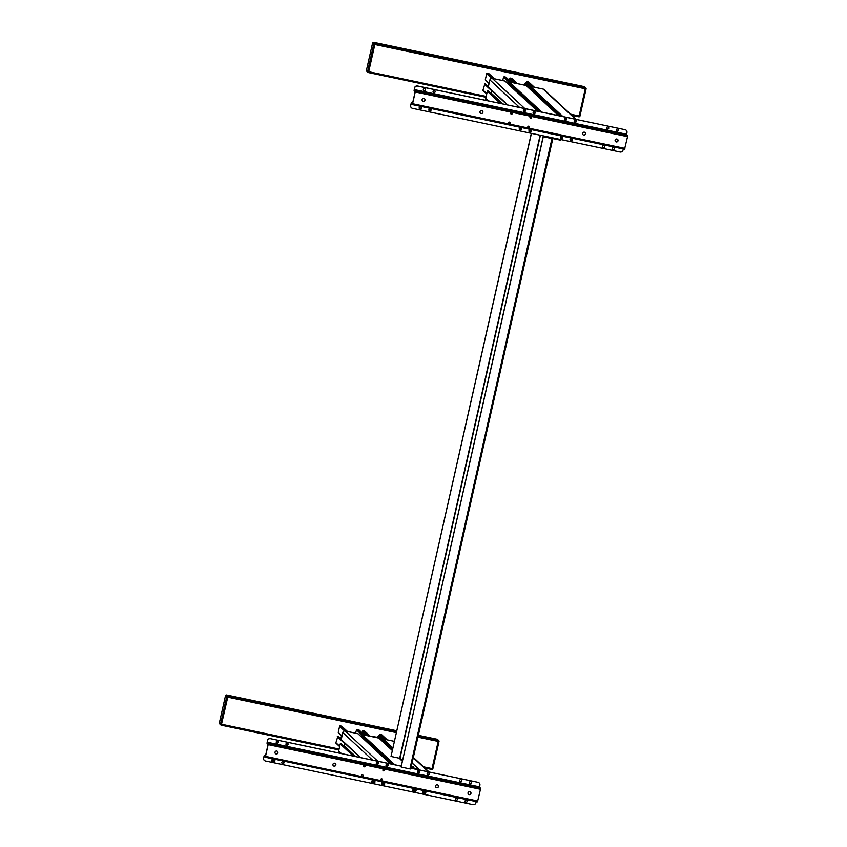 <?xml version="1.0" encoding="UTF-8"?>
<svg xmlns="http://www.w3.org/2000/svg" width="847" height="847" viewBox="0 0 847 847"><rect width="100%" height="100%" fill="white"/><g stroke="black" fill="none" stroke-linecap="round" stroke-linejoin="round"><path stroke-width="1.27" d="M370.277 736.255L378.302 737.388A1.895 1.863 -47.2 0 1 377.815 736.234L378.651 735.831L382.6 739.495M383.977 739.177L379.562 735.09L379.975 734.233A1.895 1.863 -47.2 0 1 380.112 734.254L381.362 734.518A0.603 0.593 -47.2 0 1 381.648 734.667L387.259 739.865M339.636 746.599L336.068 743.295A0.603 0.593 -47.2 0 1 335.899 742.734L337.858 736.287L341.267 739.357M340.801 738.923L341.51 735.778M341.976 736.212L338.228 732.401L339.594 726.345A0.603 0.593 -47.2 0 1 340.303 725.879L341.553 726.144A1.895 1.863 -47.2 0 1 341.69 726.175L347.514 731.512M347.45 731.448L355.571 733.153L356.502 729.902A0.603 0.593 -47.2 0 1 357.212 729.436L358.937 729.87L364.581 735.101M363.374 733.978L363.681 732.591M366.92 735.588L362.505 731.501L362.961 730.643L364.454 730.961A0.603 0.593 -47.2 0 1 364.729 731.109L370.34 736.308M384.146 739.209L379.424 734.836L384.136 739.209M383.447 769.256L384.432 770.167L383.596 770.802M427.121 773.724A0.551 0.54 132.8 0 0 427.259 773.512A0.9 0.879 -47.2 0 1 428.963 773.989A0.9 0.879 -47.2 0 1 428.01 774.698A0.551 0.54 132.8 0 0 427.64 774.804M386.031 765.085A0.551 0.54 132.8 0 0 386.168 764.873A0.9 0.879 -47.2 0 1 387.608 764.502A0.9 0.879 -47.2 0 1 386.92 766.059A0.551 0.54 132.8 0 0 386.55 766.164M339.562 753.152L339.224 752.845A2.001 1.969 -47.2 0 1 338.652 750.971L340.229 743.941A0.551 0.54 -47.2 0 1 340.886 743.518L340.886 743.518A0.551 0.54 -47.2 0 1 341.14 743.655L354.861 756.371M343.374 745.72L343.998 745.646L344.581 743.063M360.134 757.483L341.373 740.087A0.551 0.54 -47.2 0 1 341.214 739.579L342.802 732.549A2.001 1.969 -47.2 0 1 345.174 731.014L357.889 733.693A0.551 0.54 -47.2 0 1 358.143 733.82L390.583 763.888M362.59 737.938L362.887 736.604M392.828 764.354L361.733 735.535A0.551 0.54 -47.2 0 1 361.574 735.027L361.574 735.027A0.551 0.54 -47.2 0 1 362.22 734.603L378.927 738.118A0.551 0.54 -47.2 0 1 379.181 738.245L392.267 750.368M378.302 737.388L383.638 742.321L383.924 741.03M392.563 749.044L382.77 739.96A0.551 0.54 -47.2 0 1 382.611 739.452L382.611 739.452A0.551 0.54 -47.2 0 1 383.268 739.029L394.3 741.347M412.108 762.978L418.651 769.044L418.482 769.764L428.529 771.871L413.283 757.737M362.22 734.603L394.776 764.767L401.309 766.143L270.521 738.7A2.499 2.456 132.8 0 0 267.557 740.617L267.176 742.544L268.234 743.528L268.15 744.629L265.503 756.36L265.164 757.218L264.084 756.223L263.629 758.076A2.499 2.456 132.8 0 0 265.492 761.008L472.986 804.65A2.499 2.456 132.8 0 0 475.95 802.734L476.205 801.601M345.174 731.014L377.72 761.178L390.435 763.856L357.889 733.693M377.264 764.206A0.551 0.54 132.8 0 0 376.979 763.962A0.9 0.879 -47.2 0 1 376.629 762.522A0.9 0.879 -47.2 0 1 378.164 763.189A0.551 0.54 132.8 0 0 378.27 763.56M418.354 772.856A0.551 0.54 132.8 0 0 418.069 772.602A0.9 0.879 -47.2 0 1 417.719 771.162A0.9 0.879 -47.2 0 1 419.254 771.829A0.551 0.54 132.8 0 0 419.36 772.199L417.995 770.961M379.477 735.037A0.953 0.932 -47.2 0 1 379.509 735.027A1.101 1.08 132.8 0 0 378.651 735.831M219.362 722.936L220.548 724.037A0.974 0.963 132.8 0 0 220.834 724.947L219.648 723.857A0.974 0.963 -47.2 0 1 219.362 722.936L225.493 695.747A0.974 0.963 -47.2 0 1 226.647 694.995L396.682 730.76M418.344 735.312L437.084 739.251A0.974 0.963 -47.2 0 1 437.528 739.484L438.714 740.585A0.974 0.963 -47.2 0 1 439 741.506L432.881 768.705L438.99 741.527M413.569 767.033L411.43 766.567L413.569 767.033M552.668 138.527L560.375 140.147L560.523 139.48M550.878 137.458L550.698 138.23M477.486 801.865L265.164 757.218L477.475 801.865L480.471 789.277L480.556 788.186L479.497 787.202L479.878 785.275A2.499 2.456 132.8 0 0 478.015 782.342L410.933 768.176M418.651 769.044L411.091 767.456M531.429 133.36L391.018 756.445L531.323 133.339M391.018 756.445L399.975 758.361A0.995 0.974 -47.2 0 0 400.26 759.293L402.41 761.273M543.266 136.738L401.118 766.99L543.171 136.642L551.958 138.569L409.906 768.907L401.213 767.075M543.171 136.642L551.863 138.474L550.963 137.468M551.683 137.627L552.795 138.643L551.958 138.569M409.906 768.907L410.742 769.002L552.784 138.675M363.776 763.528L365.428 763.888L363.776 763.528M383.088 767.583L384.729 767.943L383.088 767.583M465.945 802.257A1.101 1.08 -47.2 0 1 465.225 800.69A1.101 1.08 -47.2 0 1 466.93 800.383A1.101 1.08 -47.2 0 1 465.945 802.257M465.395 801.95A1.101 1.08 132.8 0 0 467.036 801.622A1.101 1.08 132.8 0 0 466.888 800.341M456.226 800.214A1.101 1.08 -47.2 0 1 455.506 798.647A1.101 1.08 -47.2 0 1 457.211 798.34A1.101 1.08 -47.2 0 1 456.226 800.214M455.675 799.907A1.101 1.08 132.8 0 0 457.316 799.579A1.101 1.08 132.8 0 0 457.158 798.298M282.654 763.698A1.101 1.08 -47.2 0 1 281.935 762.141A1.101 1.08 -47.2 0 1 283.639 761.834A1.101 1.08 -47.2 0 1 282.654 763.698M282.093 763.391A1.101 1.08 132.8 0 0 283.734 763.073A1.101 1.08 132.8 0 0 283.586 761.792M386.857 766.323A1.101 1.08 -47.2 0 1 386.137 764.756A1.101 1.08 -47.2 0 1 387.841 764.449A1.101 1.08 -47.2 0 1 386.857 766.323M386.306 766.016A1.101 1.08 132.8 0 0 387.947 765.688A1.101 1.08 132.8 0 0 387.799 764.407M286.805 745.275A1.101 1.08 -47.2 0 1 286.085 743.719A1.101 1.08 -47.2 0 1 287.789 743.401A1.101 1.08 -47.2 0 1 286.805 745.275M286.254 744.968A1.101 1.08 132.8 0 0 287.895 744.651A1.101 1.08 132.8 0 0 287.736 743.359M377.137 764.28A1.101 1.08 -47.2 0 1 376.417 762.713A1.101 1.08 -47.2 0 1 378.122 762.406A1.101 1.08 -47.2 0 1 377.137 764.28M376.587 763.973A1.101 1.08 132.8 0 0 378.228 763.645A1.101 1.08 132.8 0 0 378.069 762.364M277.075 743.232A1.101 1.08 -47.2 0 1 276.355 741.665A1.101 1.08 -47.2 0 1 278.07 741.358A1.101 1.08 -47.2 0 1 277.075 743.232M276.524 742.925A1.101 1.08 132.8 0 0 278.165 742.597A1.101 1.08 132.8 0 0 278.017 741.316M418.227 772.919A1.101 1.08 -47.2 0 1 417.507 771.352A1.101 1.08 -47.2 0 1 419.212 771.045A1.101 1.08 -47.2 0 1 418.227 772.919M417.677 772.612A1.101 1.08 132.8 0 0 419.318 772.284A1.101 1.08 132.8 0 0 419.159 771.003M427.947 774.963A1.101 1.08 -47.2 0 1 427.227 773.406A1.101 1.08 -47.2 0 1 428.931 773.089A1.101 1.08 -47.2 0 1 427.947 774.963M427.396 774.656A1.101 1.08 132.8 0 0 429.037 774.338A1.101 1.08 132.8 0 0 428.889 773.046M460.376 781.781A1.101 1.08 -47.2 0 1 459.656 780.225A1.101 1.08 -47.2 0 1 461.361 779.918A1.101 1.08 -47.2 0 1 460.376 781.781M459.826 781.474A1.101 1.08 132.8 0 0 461.467 781.156A1.101 1.08 132.8 0 0 461.308 779.865M470.096 783.824A1.101 1.08 -47.2 0 1 469.376 782.268A1.101 1.08 -47.2 0 1 471.091 781.961A1.101 1.08 -47.2 0 1 470.096 783.824M469.545 783.517A1.101 1.08 132.8 0 0 471.186 783.2A1.101 1.08 132.8 0 0 471.038 781.919M437.327 784.83A1.493 1.472 132.8 0 0 435.983 787.382A1.493 1.472 132.8 0 0 438.312 786.958A1.493 1.472 132.8 0 0 437.327 784.83M435.94 787.339A1.493 1.472 132.8 0 0 438.195 786.905A1.493 1.472 132.8 0 0 437.973 785.137M381.743 778.827A0.847 0.836 132.8 0 0 380.981 780.278A0.847 0.836 132.8 0 0 382.304 780.034A0.847 0.836 132.8 0 0 381.743 778.827M380.928 780.225A0.847 0.836 132.8 0 0 382.188 779.971A0.847 0.836 132.8 0 0 382.082 778.986M362.442 774.761A0.847 0.836 132.8 0 0 361.68 776.212A0.847 0.836 132.8 0 0 362.992 775.979A0.847 0.836 132.8 0 0 362.442 774.761M361.627 776.17A0.847 0.836 132.8 0 0 362.887 775.916A0.847 0.836 132.8 0 0 362.781 774.92M469.82 791.659A1.493 1.472 132.8 0 0 468.476 794.221A1.493 1.472 132.8 0 0 470.805 793.798A1.493 1.472 132.8 0 0 469.82 791.659M468.433 794.168A1.493 1.472 132.8 0 0 470.699 793.734A1.493 1.472 132.8 0 0 470.466 791.977M383.903 769.224A0.847 0.836 132.8 0 0 383.14 770.675A0.847 0.836 132.8 0 0 384.464 770.431A0.847 0.836 132.8 0 0 383.903 769.224M383.098 770.622A0.847 0.836 132.8 0 0 384.242 769.383M334.713 763.242A1.493 1.472 132.8 0 0 333.369 765.794A1.493 1.472 132.8 0 0 335.698 765.381A1.493 1.472 132.8 0 0 334.713 763.242M333.316 765.752A1.493 1.472 132.8 0 0 335.581 765.317A1.493 1.472 132.8 0 0 335.348 763.56M364.602 765.169A0.847 0.836 132.8 0 0 363.839 766.609A0.847 0.836 132.8 0 0 365.163 766.376A0.847 0.836 132.8 0 0 364.602 765.169M363.797 766.567A0.847 0.836 132.8 0 0 364.941 765.328M276.8 751.067A1.493 1.472 132.8 0 0 275.455 753.618A1.493 1.472 132.8 0 0 277.784 753.195A1.493 1.472 132.8 0 0 276.8 751.067M275.413 753.576A1.493 1.472 132.8 0 0 277.678 753.142A1.493 1.472 132.8 0 0 277.445 751.384M264.243 760.32L264.338 760.415A2.499 2.456 -47.2 0 1 263.523 757.991L264.243 755.492L265.407 756.265L268.054 744.534L267.006 743.264L267.461 740.532A2.499 2.456 -47.2 0 1 270.426 738.616M477.92 782.257A2.499 2.456 -47.2 0 1 479.116 782.893M478.015 782.342L410.922 768.229M401.298 766.207L270.521 738.7M380.779 737.801A0.762 0.752 -47.2 0 1 381.69 737.059M382.262 737.589A0.762 0.752 -47.2 0 1 381.584 738.552M380.578 737.621A0.953 0.932 -47.2 0 1 381.446 736.837M424.559 790.992A1.546 1.525 132.8 0 0 422.727 792.178A1.546 1.525 132.8 0 0 423.881 793.999A1.546 1.525 132.8 0 0 425.713 792.803A1.546 1.525 132.8 0 0 424.559 790.992M423.045 793.597L425.755 792.803L425.3 791.299A1.609 1.578 132.8 0 0 422.653 792.146A1.609 1.578 132.8 0 0 424.665 793.999A1.609 1.578 132.8 0 0 425.3 791.299L425.226 791.236A1.609 1.578 132.8 0 0 422.579 792.083A1.609 1.578 132.8 0 0 423.077 793.628M424.527 792.4L425.173 792.527A2.477 1.832 97 0 1 425.088 792.898L424.432 792.792A2.615 0.635 -78.6 0 1 424.252 793.448A2.477 1.705 -159.6 0 1 424.072 793.417A2.477 1.705 -159.6 0 1 423.881 793.364L423.352 792.538A2.477 1.228 -74.3 0 1 423.436 792.167L424.273 791.617A2.477 1.355 6 0 1 424.463 791.659A2.477 1.355 6 0 1 424.643 791.701L424.527 792.4A2.615 0.635 -78.6 0 0 424.643 791.701M423.352 792.538L424.04 792.707M424.432 792.792L424.252 793.448M425.088 792.898L424.209 792.538M414.839 788.949A1.546 1.525 132.8 0 0 412.997 790.135A1.546 1.525 132.8 0 0 414.162 791.945A1.546 1.525 132.8 0 0 415.993 790.759A1.546 1.525 132.8 0 0 414.839 788.949M415.506 789.192L415.57 789.256A1.609 1.578 132.8 0 0 412.923 790.103A1.609 1.578 132.8 0 0 414.945 791.956A1.609 1.578 132.8 0 0 415.506 789.192A1.609 1.578 132.8 0 0 412.86 790.039A1.609 1.578 132.8 0 0 413.357 791.574M414.797 790.346L415.454 790.484A2.477 1.832 97 0 1 415.369 790.854L414.712 790.749A2.615 0.635 -78.6 0 1 414.532 791.405A2.477 1.705 -159.6 0 1 414.342 791.363A2.477 1.705 -159.6 0 1 414.162 791.32L413.632 790.495A2.477 1.228 -74.3 0 1 413.717 790.124L414.554 789.573A2.477 1.355 6 0 1 414.744 789.616A2.477 1.355 6 0 1 414.924 789.658L414.797 790.346A2.615 0.635 -78.6 0 0 414.924 789.658M413.632 790.495L414.321 790.664M414.712 790.749L414.532 791.405M415.369 790.854L414.49 790.484M383.469 782.353A1.546 1.525 132.8 0 0 381.637 783.539A1.546 1.525 132.8 0 0 382.791 785.349A1.546 1.525 132.8 0 0 384.623 784.163A1.546 1.525 132.8 0 0 383.469 782.353M384.167 782.628A1.609 1.578 132.8 0 0 381.489 783.443A1.609 1.578 132.8 0 0 381.986 784.978M383.437 783.75L384.083 783.888A2.477 1.832 97 0 1 383.998 784.258L383.352 784.153A2.615 0.635 -78.6 0 1 383.162 784.798A2.477 1.705 -159.6 0 1 382.982 784.767A2.477 1.705 -159.6 0 1 382.791 784.724L382.262 783.888A2.477 1.228 -74.3 0 1 382.346 783.528L383.193 782.977A2.477 1.355 6 0 1 383.373 783.009A2.477 1.355 6 0 1 383.553 783.052L383.437 783.75A2.615 0.635 -78.6 0 0 383.553 783.052M382.262 783.888L382.95 784.068M383.352 784.153L383.162 784.798M383.998 784.258L383.119 783.888M373.749 780.299A1.546 1.525 132.8 0 0 371.918 781.495A1.546 1.525 132.8 0 0 373.072 783.306A1.546 1.525 132.8 0 0 374.903 782.12A1.546 1.525 132.8 0 0 373.749 780.299M372.225 782.903L374.946 782.12L374.48 780.616A1.609 1.578 132.8 0 0 371.833 781.463A1.609 1.578 132.8 0 0 373.855 783.306A1.609 1.578 132.8 0 0 374.48 780.616L374.416 780.553A1.609 1.578 132.8 0 0 371.769 781.4A1.609 1.578 132.8 0 0 372.267 782.935M373.718 781.707L374.363 781.845A2.477 1.832 97 0 1 374.279 782.215L373.622 782.099A2.615 0.635 -78.6 0 1 373.442 782.755A2.477 1.705 -159.6 0 1 373.252 782.723A2.477 1.705 -159.6 0 1 373.072 782.681L372.542 781.845A2.477 1.228 -74.3 0 1 372.627 781.474L373.463 780.934A2.477 1.355 6 0 1 373.654 780.966A2.477 1.355 6 0 1 373.834 781.008L373.718 781.707A2.615 0.635 -78.6 0 0 373.834 781.008M372.542 781.845L373.231 782.025M373.622 782.099L373.442 782.755M374.279 782.215L373.4 781.845M273.687 759.261A1.546 1.525 132.8 0 0 271.855 760.447A1.546 1.525 132.8 0 0 273.009 762.258A1.546 1.525 132.8 0 0 274.841 761.072A1.546 1.525 132.8 0 0 273.687 759.261M274.396 759.537A1.609 1.578 132.8 0 0 271.707 760.352A1.609 1.578 132.8 0 0 272.205 761.887M273.655 760.659L274.301 760.797A2.477 1.832 97 0 1 274.227 761.167L273.57 761.061A2.615 0.635 -78.6 0 1 273.38 761.718A2.477 1.705 -159.6 0 1 273.2 761.675A2.477 1.705 -159.6 0 1 273.009 761.633L272.48 760.807A2.477 1.228 -74.3 0 1 272.565 760.437L273.412 759.886A2.477 1.355 6 0 1 273.592 759.928A2.477 1.355 6 0 1 273.772 759.971L273.655 760.659A2.615 0.635 -78.6 0 0 273.772 759.971M272.48 760.807L273.179 760.977M273.57 761.061L273.38 761.718M274.227 761.167L273.337 760.797M510.857 110.883L512.509 111.243L510.857 110.883M530.158 114.938L531.81 115.298L530.158 114.938M613.027 149.612A1.101 1.08 -47.2 0 1 612.307 148.045A1.101 1.08 -47.2 0 1 614.011 147.738A1.101 1.08 -47.2 0 1 613.027 149.612M612.476 149.305A1.101 1.08 132.8 0 0 614.117 148.977A1.101 1.08 132.8 0 0 613.959 147.696M603.308 147.569A1.101 1.08 -47.2 0 1 602.588 146.002A1.101 1.08 -47.2 0 1 604.292 145.695A1.101 1.08 -47.2 0 1 603.308 147.569M602.746 147.262A1.101 1.08 132.8 0 0 604.387 146.933A1.101 1.08 132.8 0 0 604.239 145.652M570.878 140.75A1.101 1.08 -47.2 0 1 570.158 139.183A1.101 1.08 -47.2 0 1 571.863 138.876A1.101 1.08 -47.2 0 1 570.878 140.75M570.327 140.443A1.101 1.08 132.8 0 0 571.969 140.115A1.101 1.08 132.8 0 0 571.81 138.834M561.148 138.696A1.101 1.08 -47.2 0 1 560.428 137.14A1.101 1.08 -47.2 0 1 562.143 136.833A1.101 1.08 -47.2 0 1 561.148 138.696M560.598 138.389A1.101 1.08 132.8 0 0 562.239 138.072A1.101 1.08 132.8 0 0 562.09 136.791M529.788 132.1A1.101 1.08 -47.2 0 1 529.068 130.544A1.101 1.08 -47.2 0 1 530.773 130.237A1.101 1.08 -47.2 0 1 529.788 132.1M529.237 131.793A1.101 1.08 132.8 0 0 530.878 131.476A1.101 1.08 132.8 0 0 530.72 130.184M520.069 130.057A1.101 1.08 -47.2 0 1 519.338 128.5A1.101 1.08 -47.2 0 1 521.053 128.183A1.101 1.08 -47.2 0 1 520.069 130.057M519.507 129.75A1.101 1.08 132.8 0 0 521.149 129.432A1.101 1.08 132.8 0 0 521 128.141M429.725 111.063A1.101 1.08 -47.2 0 1 429.006 109.496A1.101 1.08 -47.2 0 1 430.721 109.189A1.101 1.08 -47.2 0 1 429.725 111.063M429.175 110.756A1.101 1.08 132.8 0 0 430.816 110.428A1.101 1.08 132.8 0 0 430.668 109.147M420.006 109.009A1.101 1.08 -47.2 0 1 419.286 107.453A1.101 1.08 -47.2 0 1 420.991 107.146A1.101 1.08 -47.2 0 1 420.006 109.009M419.456 108.702A1.101 1.08 132.8 0 0 421.097 108.384A1.101 1.08 132.8 0 0 420.938 107.103M533.938 113.678A1.101 1.08 -47.2 0 1 533.218 112.111A1.101 1.08 -47.2 0 1 534.923 111.804A1.101 1.08 -47.2 0 1 533.938 113.678M533.388 113.371A1.101 1.08 132.8 0 0 535.029 113.043A1.101 1.08 132.8 0 0 534.88 111.762M433.886 92.63A1.101 1.08 -47.2 0 1 433.166 91.074A1.101 1.08 -47.2 0 1 434.871 90.767A1.101 1.08 -47.2 0 1 433.886 92.63M433.325 92.323A1.101 1.08 132.8 0 0 434.966 92.005A1.101 1.08 132.8 0 0 434.818 90.714M524.219 111.635A1.101 1.08 -47.2 0 1 523.499 110.068A1.101 1.08 -47.2 0 1 525.204 109.761A1.101 1.08 -47.2 0 1 524.219 111.635M523.658 111.328A1.101 1.08 132.8 0 0 525.299 110.999A1.101 1.08 132.8 0 0 525.151 109.718M424.156 90.587A1.101 1.08 -47.2 0 1 423.436 89.03A1.101 1.08 -47.2 0 1 425.141 88.713A1.101 1.08 -47.2 0 1 424.156 90.587M423.606 90.28A1.101 1.08 132.8 0 0 425.247 89.962A1.101 1.08 132.8 0 0 425.099 88.67M565.309 120.274A1.101 1.08 -47.2 0 1 564.589 118.718A1.101 1.08 -47.2 0 1 566.294 118.4A1.101 1.08 -47.2 0 1 565.309 120.274M564.748 119.967A1.101 1.08 132.8 0 0 566.389 119.649A1.101 1.08 132.8 0 0 566.241 118.358M575.028 122.317A1.101 1.08 -47.2 0 1 574.308 120.761A1.101 1.08 -47.2 0 1 576.013 120.454A1.101 1.08 -47.2 0 1 575.028 122.317M574.478 122.01A1.101 1.08 132.8 0 0 576.119 121.693A1.101 1.08 132.8 0 0 575.96 120.401M607.458 129.146A1.101 1.08 -47.2 0 1 606.738 127.579A1.101 1.08 -47.2 0 1 608.442 127.272A1.101 1.08 -47.2 0 1 607.458 129.146M606.907 128.829A1.101 1.08 132.8 0 0 608.548 128.511A1.101 1.08 132.8 0 0 608.39 127.23M617.177 131.19A1.101 1.08 -47.2 0 1 616.457 129.623A1.101 1.08 -47.2 0 1 618.162 129.316A1.101 1.08 -47.2 0 1 617.177 131.19M616.627 130.883A1.101 1.08 132.8 0 0 618.268 130.554A1.101 1.08 132.8 0 0 618.119 129.273M584.409 132.185A1.493 1.472 132.8 0 0 583.064 134.737A1.493 1.472 132.8 0 0 585.393 134.313A1.493 1.472 132.8 0 0 584.409 132.185M583.011 134.694A1.493 1.472 132.8 0 0 585.277 134.26A1.493 1.472 132.8 0 0 585.055 132.503M528.824 126.182A0.847 0.836 132.8 0 0 528.062 127.632A0.847 0.836 132.8 0 0 529.375 127.389A0.847 0.836 132.8 0 0 528.824 126.182M528.009 127.579A0.847 0.836 132.8 0 0 529.269 127.325A0.847 0.836 132.8 0 0 529.163 126.341M509.523 122.127A0.847 0.836 132.8 0 0 508.761 123.567A0.847 0.836 132.8 0 0 510.074 123.334A0.847 0.836 132.8 0 0 509.523 122.127M508.708 123.524A0.847 0.836 132.8 0 0 509.862 122.286M616.902 139.024A1.493 1.472 132.8 0 0 615.557 141.576A1.493 1.472 132.8 0 0 617.887 141.153A1.493 1.472 132.8 0 0 616.902 139.024M615.515 141.523A1.493 1.472 132.8 0 0 617.77 141.089A1.493 1.472 132.8 0 0 617.548 139.332M530.984 116.579A0.847 0.836 132.8 0 0 530.222 118.029A0.847 0.836 132.8 0 0 531.545 117.786A0.847 0.836 132.8 0 0 530.984 116.579M530.18 117.977A0.847 0.836 132.8 0 0 531.323 116.738M481.795 110.608A1.493 1.472 132.8 0 0 480.44 113.159A1.493 1.472 132.8 0 0 482.769 112.736A1.493 1.472 132.8 0 0 481.795 110.608M480.397 113.106A1.493 1.472 132.8 0 0 482.663 112.672A1.493 1.472 132.8 0 0 482.43 110.915M511.683 112.524A0.847 0.836 132.8 0 0 510.921 113.964A0.847 0.836 132.8 0 0 512.244 113.731A0.847 0.836 132.8 0 0 511.683 112.524M510.879 113.922A0.847 0.836 132.8 0 0 512.022 112.683M423.881 98.421A1.493 1.472 132.8 0 0 422.537 100.973A1.493 1.472 132.8 0 0 424.866 100.549A1.493 1.472 132.8 0 0 423.881 98.421M422.494 100.931A1.493 1.472 132.8 0 0 424.749 100.497A1.493 1.472 132.8 0 0 424.527 98.739M412.256 104.573L624.557 149.22L627.553 136.642L627.638 135.552L626.579 134.567L626.96 132.63A2.499 2.456 132.8 0 0 625.097 129.707L417.603 86.055A2.499 2.456 132.8 0 0 414.638 87.982L414.257 89.909L415.316 90.894L415.231 91.984L412.584 103.715L412.245 104.573L411.166 103.578L410.7 105.43A2.499 2.456 132.8 0 0 412.574 108.363L620.068 152.005A2.499 2.456 132.8 0 0 623.032 150.088L623.286 148.956M411.377 107.728A2.499 2.456 -47.2 0 1 410.604 105.346L411.314 102.858L412.489 103.62L415.125 91.889L414.088 90.618L414.543 87.887A2.499 2.456 -47.2 0 1 417.497 85.971L417.603 86.055M625.097 129.707L417.497 85.971M625.001 129.612A2.499 2.456 -47.2 0 1 626.198 130.247M526.559 82.392A0.953 0.932 -47.2 0 1 526.59 82.392A1.101 1.08 132.8 0 0 525.722 83.186L529.682 86.849M366.444 70.29L367.63 71.392A0.974 0.963 132.8 0 0 367.905 72.313L366.719 71.212A0.974 0.963 -47.2 0 1 366.444 70.29L372.574 43.102A0.974 0.963 -47.2 0 1 373.728 42.35L584.165 86.606A0.974 0.963 -47.2 0 1 584.61 86.839L585.796 87.94A0.974 0.963 -47.2 0 1 586.082 88.861L579.962 116.071L579.136 115.975L585.266 88.776L374.829 44.52L368.699 71.709L486.157 96.42M517.358 83.609L525.098 85.24L525.384 84.742A1.895 1.863 -47.2 0 1 524.896 83.588L525.733 83.186M531.058 86.532L526.643 82.445L527.056 81.587A1.895 1.863 -47.2 0 1 527.194 81.608L528.443 81.873A0.603 0.593 -47.2 0 1 528.719 82.021L534.341 87.22M486.718 93.953L483.15 90.65A0.603 0.593 -47.2 0 1 482.981 90.089L484.939 83.641L488.348 86.712M487.883 86.278L488.592 83.133M489.058 83.567L485.31 79.766L486.676 73.7A0.603 0.593 -47.2 0 1 487.385 73.244L488.634 73.498A1.895 1.863 -47.2 0 1 488.772 73.541L494.595 78.866M494.532 78.803L502.652 80.518L503.584 77.257A0.603 0.593 -47.2 0 1 504.293 76.802L506.019 77.225L511.652 82.455M510.445 81.333L510.762 79.946M514.002 82.942L509.587 78.856L510.032 78.009L511.535 78.316A0.603 0.593 -47.2 0 1 511.81 78.464L517.422 83.662M526.506 82.191L531.217 86.563L526.506 82.191M530.529 116.611L531.514 117.521L530.677 118.157M571.143 138.633L571.09 138.59A0.551 0.54 132.8 0 0 571.323 138.749A0.9 0.879 -47.2 0 1 571.28 140.433A0.9 0.879 -47.2 0 1 570.137 139.522A0.551 0.54 132.8 0 0 570.105 139.289M574.192 121.089A0.551 0.54 132.8 0 0 574.33 120.877A0.9 0.879 -47.2 0 1 575.78 120.507A0.9 0.879 -47.2 0 1 575.081 122.053A0.551 0.54 132.8 0 0 574.711 122.159M533.112 112.439A0.551 0.54 132.8 0 0 533.25 112.228A0.9 0.879 -47.2 0 1 534.955 112.704A0.9 0.879 -47.2 0 1 534.002 113.413A0.551 0.54 132.8 0 0 533.621 113.519M530.053 129.993L530 129.951A0.551 0.54 132.8 0 0 530.233 130.099A0.9 0.879 -47.2 0 1 530.19 131.793A0.9 0.879 -47.2 0 1 529.047 130.872A0.551 0.54 132.8 0 0 529.015 130.65M560.947 116.145L529.851 87.315A0.551 0.54 -47.2 0 1 530.338 86.383L543.065 89.062A2.001 1.969 -47.2 0 1 543.986 89.528L576.14 119.332M486.633 100.507L486.305 100.2A2.001 1.969 -47.2 0 1 485.733 98.326L487.311 91.296A0.551 0.54 -47.2 0 1 487.967 90.873L487.967 90.873A0.551 0.54 -47.2 0 1 488.221 91.01L501.943 103.726M490.445 93.075L491.069 93.001L491.652 90.417M507.215 104.837L488.454 87.453A0.551 0.54 -47.2 0 1 488.296 86.934L489.884 79.904A2.001 1.969 -47.2 0 1 492.245 78.369L504.96 81.047A0.551 0.54 -47.2 0 1 505.214 81.174L537.654 111.243M509.661 85.293L509.968 83.969M539.91 111.719L508.814 82.89A0.551 0.54 -47.2 0 1 508.655 82.381L508.655 82.381A0.551 0.54 -47.2 0 1 509.301 81.958L526.008 85.473A0.551 0.54 -47.2 0 1 526.262 85.6L558.692 115.668M530.709 89.718L531.005 88.384M529.693 86.807L561.455 116.251L529.693 86.807M530.338 86.383L562.895 116.547L575.611 119.226L543.065 89.062M509.301 81.958L541.847 112.122L558.554 115.637L526.008 85.473M492.245 78.369L524.791 108.532L537.517 111.211L504.96 81.047M521.297 128.892A0.551 0.54 132.8 0 0 521.043 129.189A0.9 0.879 -47.2 0 1 519.592 129.559A0.9 0.879 -47.2 0 1 520.291 128.013A0.551 0.54 132.8 0 0 520.609 127.939L521.244 128.564L520.587 127.95M524.346 111.571A0.551 0.54 132.8 0 0 524.049 111.317A0.9 0.879 -47.2 0 1 523.711 109.877A0.9 0.879 -47.2 0 1 525.246 110.544A0.551 0.54 132.8 0 0 525.352 110.915L523.986 109.676M565.436 120.21A0.551 0.54 132.8 0 0 565.14 119.956A0.9 0.879 -47.2 0 1 564.801 118.516A0.9 0.879 -47.2 0 1 566.336 119.194A0.551 0.54 132.8 0 0 566.431 119.565L565.076 118.315M562.387 137.542A0.551 0.54 132.8 0 0 562.133 137.839A0.9 0.879 -47.2 0 1 560.682 138.199A0.9 0.879 -47.2 0 1 561.381 136.653A0.551 0.54 132.8 0 0 561.699 136.579M527.85 85.155A0.762 0.752 -47.2 0 1 528.772 84.414M529.343 84.944A0.762 0.752 -47.2 0 1 528.666 85.907M527.66 84.975A0.953 0.932 -47.2 0 1 528.528 84.192M380.112 734.254L385.84 739.569M379.975 734.233L385.703 739.537M381.362 734.518L387.1 739.833M335.899 742.734L339.711 746.26M337.265 736.668L344.507 743.38M337.858 736.287L341.246 739.431L337.858 736.287M338.228 732.401L342.04 735.937M339.594 726.345L344.591 730.982M340.303 725.879L346.031 731.194M341.553 726.144L347.291 731.459M341.69 726.175L347.408 731.49M356.502 729.902L361.733 734.741M357.212 729.436L362.95 734.751M358.715 729.754L364.443 735.069M362.368 731.035L367.386 735.683L362.368 731.035M362.961 730.643L368.689 735.958M364.454 730.961L370.181 736.276M377.815 736.234L383.765 741.739M378.461 735.725L382.6 739.558L378.461 735.725M376.439 762.851L377.773 764.089L376.439 762.851M383.384 769.288L384.263 770.103L383.373 769.288M382.918 769.796L383.67 770.484M338.652 750.971L341.426 753.544M340.229 743.941L353.294 756.043M363.659 765.646L364.718 766.63M340.886 743.518L354.724 756.339L340.886 743.518M364.242 765.169L365.152 766.016L364.242 765.169M343.755 745.805L355.253 756.456M343.998 745.646L355.772 756.562M341.214 739.579L360.653 757.589M342.802 732.549L372.511 760.087M361.574 735.027L393.336 764.47L361.574 735.027M378.927 738.118L392.246 750.463M382.611 739.452L392.637 748.737L382.611 739.452M383.268 739.029L392.828 747.89M381.129 778.933L382.209 779.928M380.906 779.124L382.029 780.172M380.832 779.229L381.933 780.246L380.79 780.013L381.933 780.246M377.137 762.236L378.164 763.189M386.01 765.212L386.92 766.059M418.227 770.886L419.254 771.829M427.1 773.862L428.01 774.698M417.486 771.903L418.503 772.845M423.479 766.81L432.055 768.61L431.726 769.447L424.739 767.975M396.269 732.602L227.748 697.166L221.289 725.191A0.974 0.974 0 0 1 220.834 724.947A0.974 0.963 132.8 0 0 221.279 725.18L338.885 749.923L221.311 725.191M339.075 749.055L220.548 724.037L226.678 696.848L225.493 695.747M226.647 694.995L227.832 696.096L396.502 731.564M418.153 736.117L438.27 740.352L437.084 739.251M431.737 769.447A0.974 0.963 132.8 0 0 432.87 768.716L432.055 768.61L438.185 741.421L417.92 737.165M432.881 768.705A0.974 0.974 0 0 1 431.726 769.447L424.749 767.985M226.678 696.848L227.748 697.166L227.832 696.096A0.974 0.963 132.8 0 0 226.678 696.848M438.185 741.421L439.011 741.517A0.974 0.974 0 0 0 438.714 740.585A0.974 0.963 -47.2 0 0 438.27 740.352L438.185 741.421M540.121 135.192L399.699 758.277M540.397 135.255L399.975 758.351M402.526 760.722L399.975 758.361M549.332 137.129L550.476 138.177M477.824 801.018L265.503 756.36M264.243 755.492L265.524 755.768L264.253 755.503M479.518 786.874L267.197 742.216M479.497 787.202L267.176 742.544M480.556 788.186L268.234 743.528M480.471 789.277L268.15 744.629M381.955 784.947L384.665 784.163A1.609 1.578 132.8 0 0 382.653 782.321A1.609 1.578 132.8 0 0 382.018 785.01A1.609 1.578 132.8 0 0 384.665 784.163L384.136 782.596M272.173 761.855L274.894 761.072A1.609 1.578 132.8 0 0 272.872 759.23A1.609 1.578 132.8 0 0 272.247 761.919A1.609 1.578 132.8 0 0 274.883 761.072L274.354 759.505M624.906 148.373L412.584 103.715M529.004 127.611L527.872 127.368L529.004 127.611M509.703 123.546L508.571 123.313L509.703 123.546M412.595 103.122L411.335 102.858L412.595 103.122M626.6 134.239L414.278 89.581M626.579 134.567L414.257 89.909M627.638 135.552L415.316 90.894M627.553 136.642L415.231 91.984M570.56 114.165L579.136 115.975L578.808 116.812L571.82 115.34L578.808 116.812A0.974 0.963 132.8 0 0 579.941 116.081M368.371 72.546L485.966 97.278L368.36 72.546A0.974 0.963 132.8 0 1 367.905 72.313A0.974 0.974 0 0 0 368.371 72.546L368.699 71.709L367.63 71.392L373.76 44.203L372.574 43.102M373.728 42.35L374.914 43.451L585.351 87.707L584.165 86.606M373.76 44.203L374.829 44.52L374.914 43.451A0.974 0.963 132.8 0 0 373.76 44.203M586.092 88.871A0.974 0.974 0 0 0 585.796 87.94A0.974 0.963 -47.2 0 0 585.351 87.707L585.266 88.776L586.092 88.871L579.962 116.071A0.974 0.974 0 0 1 578.808 116.812M525.384 84.742L530.709 89.687M527.194 81.608L532.922 86.923M527.056 81.587L532.784 86.892M528.443 81.873L534.182 87.188M482.981 90.089L486.792 93.625M484.346 84.022L491.588 90.735M484.939 83.641L488.327 86.786L484.939 83.641M485.31 79.766L489.121 83.292M486.676 73.7L491.673 78.337M487.385 73.244L493.113 78.549M488.634 73.498L494.373 78.813M488.772 73.541L494.489 78.845M503.584 77.257L508.814 82.106M504.293 76.802L510.032 82.106M505.786 77.109L511.524 82.424M509.449 78.39L514.468 83.048L509.449 78.39M510.032 78.009L515.77 83.313M511.535 78.316L517.263 83.631M524.896 83.588L530.847 89.094M525.542 83.08L529.682 86.913L525.542 83.08M523.51 110.205L524.844 111.444L523.51 110.205M530.455 116.642L531.344 117.458L530.455 116.642M530 117.151L530.751 117.849M485.733 98.326L488.507 100.909M487.311 91.296L500.365 103.398M510.73 113L511.8 113.996M487.967 90.873L501.795 103.705L487.967 90.873M511.323 112.524L512.234 113.371L511.323 112.524M490.837 93.159L502.335 103.81M491.069 93.001L502.853 103.927M488.296 86.934L507.734 104.943M489.884 79.904L519.592 107.442M508.655 82.381L540.418 111.825L508.655 82.381M528.21 126.288L529.29 127.283M527.988 126.478L529.11 127.526M527.914 126.584L529.015 127.601M519.857 128.088L521.043 129.189M524.219 109.602L525.246 110.544M533.091 112.577L534.002 113.413M565.309 118.241L566.336 119.194M574.181 121.216L575.081 122.053M564.568 119.258L565.574 120.2M561.677 136.589L562.334 137.203L561.677 136.6M560.936 136.727L562.133 137.839M376.46 762.776L377.836 764.047M413.357 757.43L429.058 771.977M364.337 765.148L365.163 765.921M376.428 763.391L377.159 764.079M376.904 762.311L378.26 763.571M417.518 772.041L418.249 772.718M410.742 769.002L552.795 138.664M415.57 789.256L416.036 790.759L413.315 791.543M624.567 149.231L412.245 104.573M523.541 110.142L524.907 111.402M511.419 112.513L512.244 113.276M523.51 110.756L524.24 111.433M564.6 119.395L565.33 120.073"/></g></svg>
